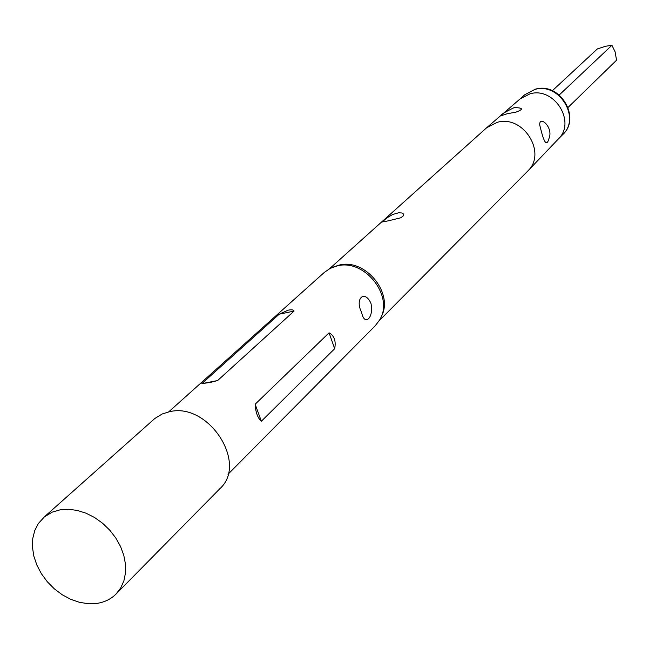 <?xml version="1.0" encoding="UTF-8"?>
<svg xmlns="http://www.w3.org/2000/svg" width="649" height="649" viewBox="0 0 649 649"><rect width="100%" height="100%" fill="white"/><g stroke="black" fill="none" stroke-linecap="round" stroke-linejoin="round"><path stroke-width="0.97" d="M552.331 90.73L597.34 48.951L605.509 46.274L611.926 45.268L615.122 51.896L616.55 60.203L568.11 107.385M329.067 332.823L255.146 404.238C255.625 412.342 257.702 418.013 261.352 421.242L334.681 348.708C336.141 340.968 334.267 335.671 329.067 332.823L334.681 348.708M361.607 312.347C364.478 327.137 374.238 317.353 370.92 303.27C364.551 289.324 354.549 298.686 361.607 312.347M168.667 411.896L324.362 272.369L330.154 268.402L337.147 265.92C364.86 258.334 394.754 296.836 379.438 320.241L375.187 325.814L228.002 474.289M294.078 311.09C293.729 309.776 291.709 309.476 288.034 310.198L279.208 314.197L201.831 383.648L210.479 382.399L217.593 380.557L294.078 311.09L279.208 314.197M333.213 267.063L338.997 265.141C365.557 257.896 394.641 294.102 380.931 317.247M539.741 125.046C542.126 134.814 545.817 150.106 548.9 138.708C553.978 127.334 539.011 114.768 539.741 125.046M507.047 113.786L516.004 112.123C523.8 109.235 523.167 107.734 514.13 107.62C504.581 112.261 500.225 114.978 501.069 115.749L507.047 113.786M388.021 220.895L400.863 217.764L403.613 215.59L403.597 214.081L401.828 212.977L398.608 212.783L392.621 214.503L387.007 217.829L382.066 221.99L388.021 220.895M60.17 509.814L68.494 509.27L77.207 510.406L85.993 513.181L94.543 517.496L102.55 523.216L109.713 530.119L115.782 537.972L120.536 546.482L123.805 555.341L125.484 564.232L125.508 572.832L123.894 580.847L120.706 587.986L116.066 594.013C110.955 599.108 104.594 602.231 96.977 603.392L88.467 603.732L79.632 602.369L70.79 599.343L62.255 594.776L54.329 588.838L47.296 581.731L41.398 573.724L36.863 565.084L33.837 556.136L32.45 547.188L32.75 538.556L34.738 530.574L38.348 523.516L44.456 516.815L52.318 512.093L60.17 509.814M43.467 517.659L154.811 418.5L162.234 413.965L169.576 411.709C208.451 401.982 248.324 463.418 219.857 488.689L116.066 594.013M611.926 45.268L559.26 94.965M535.384 89.181C560.144 81.717 581.504 118.086 562.634 134.676C581.212 117.988 559.203 82.05 534.817 89.457L524.7 94.786L519.971 99.037M527.815 170.995L558.262 139.073C576.499 122.117 554.287 86.471 529.973 93.837L520.092 98.932L486.677 127.731L497.231 122.328C523.248 114.557 547.269 152.937 527.815 170.995L379.073 320.857M329.514 268.735L486.677 127.731M255.146 404.238L261.352 421.242M201.831 383.648L217.593 380.557M562.634 134.676L558.148 139.186M535.182 89.229L524.7 94.786"/></g></svg>
